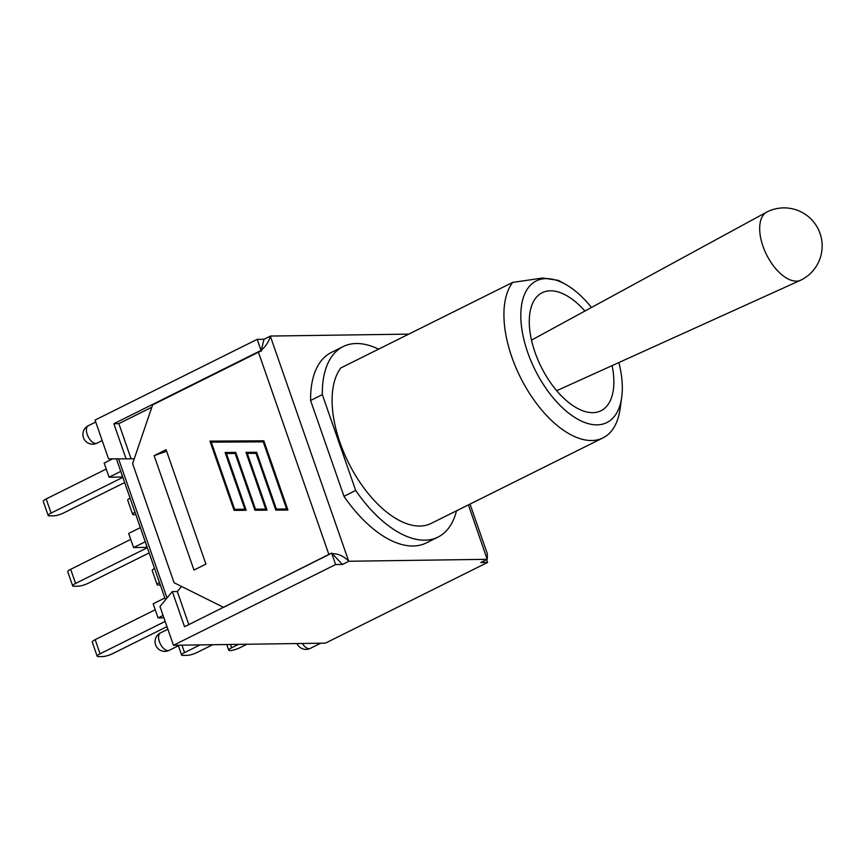 <?xml version="1.0" encoding="UTF-8"?>
<svg xmlns="http://www.w3.org/2000/svg" width="865" height="865" viewBox="0 0 865 865"><rect width="100%" height="100%" fill="white"/><g stroke="black" fill="none" stroke-linecap="round" stroke-linejoin="round"><path stroke-width="1.3" d="M612.117 365.603A65.945 33.962 -116.5 0 1 597.574 412.043A65.945 33.962 -116.5 0 1 541.166 366.879A65.945 33.962 -116.5 0 1 539.133 294.641A65.945 33.962 -116.5 0 1 550.345 290.802A65.945 33.962 -116.5 0 1 584.945 311.032M565.31 284.196L558.401 280.357L542.625 278.022L512.664 282.412A91.117 46.926 63.5 0 0 525.725 387.196A91.117 46.926 63.5 0 0 602.981 437.895A91.117 46.926 63.5 0 0 620.075 408.961L621.686 397.457A79.137 40.752 -116.5 0 1 553.903 398.722A79.137 40.752 -116.5 0 1 528.407 287.558A79.137 40.752 -116.5 0 1 565.31 284.196A79.137 40.752 -116.5 0 1 591.487 307.475M618.897 362.532A79.137 40.752 -116.5 0 1 621.686 397.457M602.981 437.895L431.159 523.422A91.117 46.926 -116.5 0 1 353.904 472.733A91.117 46.926 -116.5 0 1 340.842 367.939L512.664 282.412M456.493 510.804A106.406 54.809 -116.5 0 1 437.971 537.111L426.24 542.95A106.406 54.809 -116.5 0 1 343.978 496.326L310.6 400.484L322.331 394.645A106.406 54.809 -116.5 0 1 343.135 346.584A106.406 54.809 -116.5 0 1 378.567 349.168M310.6 400.484A106.406 54.809 -116.5 0 1 331.403 352.423L343.135 346.584M437.971 537.111A106.406 54.809 -116.5 0 1 355.71 490.487L322.331 394.645M343.978 496.326L355.71 490.487M166.967 626.617L112.731 653.616A7.493 1.546 -19.2 0 1 102.827 656.535L98.502 656.6A7.493 1.546 -19.2 0 1 97.172 656.2A7.493 1.546 -19.2 0 1 100.091 653.789L165.15 621.405M97.172 656.2L92.252 642.068A7.493 1.546 -19.2 0 1 95.172 639.668L155.235 609.76M149.158 552.93L88.23 583.259A7.493 1.546 -19.2 0 1 78.315 586.178L74.001 586.243A7.493 1.546 -19.2 0 1 72.671 585.843A7.493 1.546 -19.2 0 1 75.59 583.432L147.342 547.718M72.671 585.843L67.751 571.711A7.493 1.546 -19.2 0 1 70.671 569.311L130.734 539.403M164.847 597.985L153.159 603.802L158.079 617.924L163.917 617.848M140.346 527.628L128.658 533.446L133.578 547.567L147.223 547.383M124.657 482.562L63.729 512.902A7.493 1.546 -19.2 0 1 53.814 515.821L49.5 515.875A7.493 1.546 -19.2 0 1 48.17 515.486A7.493 1.546 -19.2 0 1 51.089 513.075L122.841 477.361M48.17 515.486L43.25 501.354A7.493 1.546 -19.2 0 1 46.169 498.943L106.233 469.046M112.655 458.85L104.157 463.078L109.076 477.21L122.722 477.015M165.496 599.823L116.397 458.85M167.021 597.985L118.57 458.85M146.455 545.956L146.131 544.236M121.976 475.62L121.63 473.879M120.765 471.393L109.076 477.21M145.266 541.75L133.578 547.567M163.074 615.437L158.079 617.924M200.031 644.901L184.548 652.61A7.493 1.546 160.8 0 0 181.628 655.021A7.493 1.546 160.8 0 0 182.947 655.421L187.273 655.356A7.493 1.546 160.8 0 0 197.177 652.437L212.671 644.728M159.474 582.545A7.493 1.546 160.8 0 0 157.127 584.664A7.493 1.546 160.8 0 0 158.446 585.064L160.339 585.032M154.554 568.424A7.493 1.546 160.8 0 0 152.208 570.532L157.127 584.664M134.972 512.188A7.493 1.546 160.8 0 0 132.626 514.307A7.493 1.546 160.8 0 0 133.945 514.697L135.837 514.675M130.053 498.067A7.493 1.546 160.8 0 0 127.706 500.175L132.626 514.307M486.595 559.623L487.568 562.434L325.413 643.149L173.465 645.268L159.96 606.495L172.319 591.595L177.303 591.53L181.531 586.438M205.924 564.11L193.976 570.057L154.132 455.66L166.091 449.714L205.924 564.11M224.067 607.089L328.862 554.433A11.991 2.465 -19.2 0 1 331.922 553.059L184.559 626.747L172.319 591.595M261.057 350.433L257.197 339.35L95.042 420.066L108.547 458.85L126.095 458.861L113.856 423.709L261.057 350.433L261.511 350.844A11.991 2.465 160.8 0 0 258.44 352.217L152.64 404.885L132.605 463.608L174.081 582.729L223.051 607.1M468.397 504.879L487.19 559.32L348.876 561.255L342.443 564.456L332.074 553.47M332.149 553.708C337.945 553.524 343.437 555.946 348.617 560.974L270.388 336.334C268.831 341.697 265.793 346.314 261.284 350.195L264.009 339.253L270.453 336.053L408.777 334.128M267.058 510.166L254.937 510.242L235.172 453.455L226.414 453.509L246.19 510.296L234.069 510.361L209.957 441.118L263.814 440.793L287.937 510.047L275.816 510.123L256.04 453.336L247.282 453.39L267.058 510.166L254.937 510.242M487.265 559.039L487.352 553.849L470.019 504.079M487.19 559.32L480.756 562.531L487.568 562.434M244.881 509.247L225.105 452.471L235.745 452.406L255.521 509.193L265.75 509.128L245.984 452.341L256.613 452.276L276.389 509.063L286.629 509.009L263.241 441.853L211.265 442.156L234.642 509.312L245.044 509.247L225.268 452.46M211.265 442.156L263.403 441.842L286.629 509.009M265.75 509.128L246.147 452.341M247.282 453.39L256.202 453.336L275.978 510.112L287.937 510.047M210.119 441.118L234.231 510.361L246.19 510.296M226.414 453.509L235.334 453.455L255.11 510.242M166.61 451.227L154.132 455.66M257.197 339.35L264.009 339.253M342.443 564.456L335.62 564.553L331.76 553.47M246.882 644.252L239.983 647.68A7.493 1.546 -19.2 0 1 232.826 650.21A7.493 1.546 -19.2 0 1 228.749 650.21A7.493 1.546 -19.2 0 1 231.669 647.798L230.512 644.479M238.567 644.36L231.669 647.798M126.095 458.861L134.248 458.785M188.829 624.627L177.303 591.53M131.08 458.785L118.84 423.634L151.851 407.21M113.856 423.709L118.84 423.634M173.465 645.268L335.62 564.553M801.066 280.022A38.071 19.603 -116.5 0 1 800.731 280.184A38.071 19.603 -116.5 0 1 796.351 281.125A38.071 19.603 -116.5 0 1 764.757 250.818A38.071 19.603 -116.5 0 1 766.801 212.033A38.071 19.603 -116.5 0 1 767.136 211.871A38.071 38.071 0 0 1 818.171 228.976A38.071 38.071 0 0 1 801.066 280.022M95.172 639.668L100.091 653.789M70.671 569.311L75.59 583.432M46.169 498.943L51.089 513.075M181.953 645.16L184.548 652.61M167.94 650.631A9.742 5.017 -116.5 0 1 159.83 642.803A9.742 5.017 -116.5 0 1 160.468 632.91A9.742 9.742 0 0 0 164.945 651.377A9.742 9.742 0 0 0 169.151 650.35A9.742 5.017 -116.5 0 1 167.94 650.631M258.44 352.217L328.862 554.433M95.788 443.442A9.742 5.017 -116.5 0 1 87.668 435.603A9.742 5.017 -116.5 0 1 88.317 425.71A9.742 9.742 0 0 0 92.793 444.178A9.742 9.742 0 0 0 96.999 443.161A9.742 5.017 -116.5 0 1 95.788 443.442M297.019 643.549A9.742 9.742 0 0 0 310.286 648.382A9.742 5.017 -116.5 0 1 309.086 648.663A9.742 5.017 -116.5 0 1 302.339 643.474M181.628 655.021L178.395 645.755M167.875 629.223L160.468 632.91M179.531 645.193L169.151 650.35M228.749 650.21L226.771 644.533M95.723 422.023L88.317 425.71M102.178 440.577L96.999 443.161M320.666 643.225L310.286 648.382M556.692 390.71L800.731 280.184M531.51 340.118L766.801 212.033"/></g></svg>

